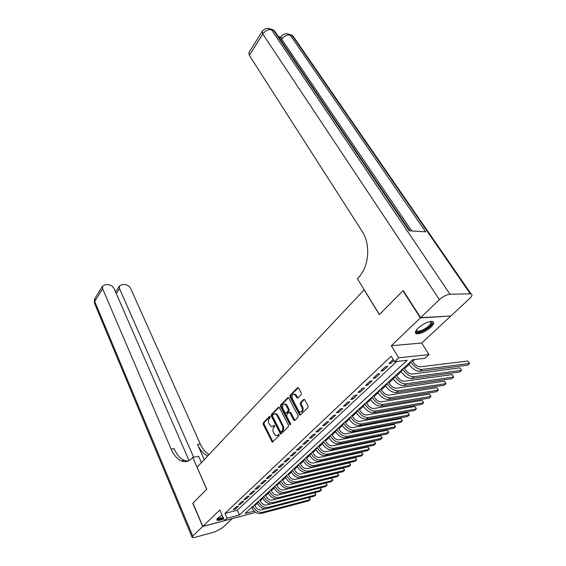 <?xml version="1.0" encoding="UTF-8"?>
<svg xmlns="http://www.w3.org/2000/svg" width="566" height="566" viewBox="0 0 566 566"><rect width="100%" height="100%" fill="white"/><g stroke="black" fill="none" stroke-linecap="round" stroke-linejoin="round"><path stroke-width="0.85" d="M270.18 416.739L269.437 416.491L263.296 422.774L263.197 424.316L272.225 442.124L279.137 435.834L278.897 434.391L277.63 435.268L275.614 435.594L273.449 432.573C272.621 430.585 272.734 428.922 273.781 427.592L274.595 426.778L274.361 425.349L273.109 426.233L271.093 426.573L268.97 423.609C268.157 421.635 268.27 419.979 269.303 418.649L270.109 417.828L270.18 416.739M418.118 328.082C415.083 331.145 414.553 333.049 416.526 333.777C420.63 333.954 425.413 331.768 430.889 327.212C434.023 324.106 434.575 322.174 432.544 321.41C428.391 321.269 423.58 323.49 418.118 328.082M222.113 515.138L217.924 518.003C216.785 519.114 216.545 519.85 217.21 520.211C218.377 520.607 220.549 520.147 223.74 518.817M301.126 394.672L301.239 393.045L298.615 388.099L297.468 387.767L290.096 395.316L289.99 396.922L299.647 415.069L300.362 414.97L307.932 407.52L308.053 405.886L304.416 399.355L303.666 399.462L300.44 402.681L300.32 404.308L301.897 407.301C302.81 410.633 302.06 412.175 299.655 411.921L298.501 410.668L292.417 399.03C291.525 395.705 292.275 394.177 294.674 394.445L297.185 398.011L297.921 397.905L301.126 394.672M450.43 316.04L420.361 317.901L402.935 290.797L379.369 314.632L364.122 289.856L197.102 467.24L206.739 489.187L192.921 503.153L202.819 526.352L219.856 510.023L224.539 520.628L227.136 518.194L224.985 513.348L391.198 356.191L394.53 361.688L398.676 357.811L429.007 354.592L424.882 358.328L412.876 359.658L245.078 513.511L254.176 511.14M420.361 317.901L391.311 345.741L398.676 357.811M279.455 407.69L278.366 407.343L271.383 414.496L271.277 416.052L280.488 433.973L281.132 433.867L288.306 426.814L288.419 425.229L279.455 407.69M280.616 405.037L287.79 397.686L288.497 397.58L298.105 415.685L297.985 417.298L294.815 420.418L293.676 420.043L289.969 412.855L288.844 412.494L286.792 414.553L286.679 416.144L290.507 423.609L289.955 424.797L280.51 406.614L280.616 405.037L281.465 404.909L288.582 397.629M402.935 290.797L403.353 290.79M202.819 526.352L232.329 518.576M236.482 506.641L233.326 509.612L235.371 509.096L238.534 506.131L236.482 506.641M241.816 501.632L238.604 504.653L240.663 504.136L243.875 501.129L241.816 501.632M247.243 496.545L243.974 499.608L246.033 499.106L249.302 496.042L247.243 496.545M252.747 491.366L249.436 494.486L251.495 493.984L254.813 490.878L252.747 491.366M258.351 486.109L254.976 489.272L257.042 488.783L260.417 485.621L258.351 486.109M264.046 480.76L260.615 483.98L262.688 483.498L266.119 480.279L264.046 480.76M269.833 475.32L266.353 478.595L268.425 478.121L271.913 474.853L269.833 475.32M275.727 469.787L272.182 473.119L274.255 472.652L277.807 469.334L275.727 469.787M281.712 464.162L278.111 467.551L280.191 467.099L283.799 463.717L281.712 464.162M287.804 458.439L284.139 461.884L286.219 461.446L289.891 458L287.804 458.439M294.009 452.616L290.273 456.125L292.36 455.694L296.096 452.192L294.009 452.616M300.313 446.694L296.513 450.26L298.607 449.836L302.407 446.277L300.313 446.694M306.73 440.666L302.867 444.296L304.961 443.885L308.824 440.263L306.73 440.666M313.267 434.525L309.333 438.226L311.427 437.822L315.361 434.136L313.267 434.525M319.917 428.278L315.913 432.042L318.007 431.653L322.019 427.903L319.917 428.278M326.688 421.918L322.613 425.752L324.707 425.377L328.789 421.55L326.688 421.918M333.586 415.444L329.433 419.342L331.535 418.982L335.688 415.09L333.586 415.444M340.612 408.843L336.381 412.819L338.482 412.465L342.713 408.503L340.612 408.843M347.772 402.122L343.456 406.169L345.564 405.836L349.873 401.796L347.772 402.122M355.059 395.273L350.672 399.398L352.774 399.08L357.16 394.962L355.059 395.273M362.488 388.297L358.016 392.5L360.118 392.196L364.596 388L362.488 388.297M370.065 381.18L365.502 385.467L367.603 385.177L372.166 380.904L370.065 381.18M377.784 373.928L373.135 378.3L375.237 378.024L379.885 373.666L377.784 373.928M385.658 366.535L380.918 370.992L383.019 370.737L387.76 366.294L385.658 366.535M224.985 513.348L237.288 510.207L396.794 361.433M393.186 359.467L388.849 363.542L390.95 363.301L393.858 360.577M254.919 505.601L257.396 503.337M260.289 500.684L262.836 498.356M265.751 495.682L268.362 493.29M271.298 490.602L273.979 488.147M276.937 485.444L279.696 482.925M282.667 480.201L285.497 477.612M288.49 474.867L291.398 472.207M294.412 469.447L297.398 466.717M300.433 463.943L303.503 461.134M306.553 458.34L309.708 455.453M312.779 452.637L316.019 449.673M319.111 446.843L322.443 443.801M325.556 440.942L328.973 437.815M332.115 434.943L335.624 431.731M338.786 428.837L342.395 425.54M345.571 422.625L349.279 419.229M352.484 416.3L356.297 412.812M359.523 409.862L363.436 406.275M366.683 403.303L370.709 399.617M373.985 396.625L378.123 392.832M381.413 389.818L385.672 385.92M388.991 382.885L393.363 378.88M396.709 375.824L401.202 371.706M404.57 368.629L409.197 364.391M412.586 361.285L414.581 359.467M391.311 345.741L421.698 343.031L450.578 316.26M421.698 343.031L429.007 354.592M255.181 511.989L254.283 512.803L224.539 520.628M227.136 518.194L239.446 514.982L407.138 360.287L394.53 361.688M237.288 510.207L239.446 514.982M235.371 509.096L234.925 508.105M240.663 504.136L240.21 503.146M246.033 499.106L245.573 498.108M251.495 493.984L251.028 492.986M257.042 488.783L256.568 487.779M262.688 483.498L262.207 482.487M268.425 478.121L267.937 477.103M274.255 472.652L273.76 471.634M280.191 467.099L279.682 466.073M286.219 461.446L285.71 460.413M292.36 455.694L291.837 454.654M298.607 449.836L298.077 448.796M304.961 443.885L304.416 442.838M311.427 437.822L310.875 436.775M318.007 431.653L317.448 430.599M324.707 425.377L324.141 424.316M331.535 418.982L330.954 417.913M338.482 412.465L337.895 411.397M345.564 405.836L344.963 404.761M352.774 399.08L352.165 397.997M360.118 392.196L359.495 391.106M367.603 385.177L366.973 384.088M375.237 378.024L374.593 376.928M383.019 370.737L382.361 369.633M390.95 363.301L390.278 362.198M272.571 426.615L273.951 426.092L273.109 426.233M274.545 425.498L273.951 426.092M277.121 435.629L278.472 435.12L277.63 435.268M279.073 434.532L278.472 435.12M270.074 416.569L264.145 422.639L264.039 424.175L272.961 441.905M279.137 407.294L272.225 414.369L272.126 415.918L281.238 433.761M272.699 415.175L272.628 416.265L280.333 431.575L281.104 431.844L281.974 430.981C283.05 429.636 283.17 427.953 282.321 425.936L277.007 415.451L275.649 413.965L273.555 414.305L272.699 415.175M281.514 431.773L281.104 431.844M274.984 413.76L276.498 413.831L277.856 415.317L283.17 425.795C284.019 427.811 283.899 429.488 282.823 430.832L281.953 431.695M289.693 412.359L290.818 412.72L294.9 420.333M281.465 404.909L281.359 406.487L290.591 424.465M286.155 405.468L285.045 404.251C282.738 404.025 282.024 405.532 282.901 408.772L285.406 413.293L288.144 411.121L288.25 409.529L286.155 405.468L287.004 405.341L285.894 404.124L284.514 404.067M287.004 405.341L289.099 409.402L288.993 410.994L286.941 413.053M294.094 394.24L295.523 394.325L297.978 397.856M301.112 411.984C303.121 411.581 303.666 409.975 302.753 407.173L301.897 407.301M304.466 399.391L301.289 402.56L301.176 404.181L302.753 407.173M298.282 387.703L290.952 395.202L290.839 396.801L300.433 414.892M254.559 504.822L255.202 506.209C256.773 509.018 258.818 510.256 261.336 509.916L265.652 508.792M251.672 507.461L251.891 507.928C254.254 512.152 257.318 514.006 261.096 513.489L308.845 500.804L310.21 499.644L262.44 512.287C258.662 512.796 255.591 510.942 253.221 506.712L253.002 506.245M309.927 498.193L310.21 499.644L309.128 497.486L309.927 498.193M223.301 517.826C219.686 519.255 217.754 519.454 217.507 518.428M217.853 518.067L218.073 518.244C218.957 518.555 220.613 518.223 223.046 517.246M216.877 519.411L216.927 519.439C218.087 519.843 220.245 519.383 223.407 518.067M430.797 321.368C431.992 321.637 432.275 322.436 431.639 323.759C429.311 328.995 414.461 335.376 416.102 330.41M416.279 330.148L417.241 331.174C420.085 332.129 429.198 326.915 430.733 323.448L430.478 321.417M415.338 332.567L416.031 332.879C419.562 334.06 430.839 327.615 432.771 323.313M202.67 526.493L192.78 503.294L206.689 489.236L192.73 457.434L191.931 458.304C188.803 461.552 185.294 462.429 181.41 460.943C177.222 459.111 173.804 455.163 171.144 449.107L102.637 288.766L94.699 301.402L192.716 536.037L202.67 526.493L232.117 518.654M192.73 457.434L198.645 456.323L201.439 462.634M193.65 457.264L119.525 288.603L119.426 286.014L122.242 284.528L124.435 284.514C127.237 284.74 129.317 286.063 130.668 288.49L200.272 444.006C202.543 449.001 205.451 452.538 208.995 454.611M207.8 455.885C203.604 454.102 200.173 450.31 197.513 444.494L204.262 459.642M192.716 536.037L192.221 537.58L194.789 537.389L214.578 532.005L222.049 528.106L232.152 518.739M189.044 460.597L114.148 288.653C112.797 286.191 110.681 284.84 107.795 284.613L105.524 284.627L102.552 286.205L102.637 288.766M187.954 461.099L184.339 460.384C180.144 458.566 176.719 454.632 174.059 448.597L171.144 449.107M280.043 39.019L280.297 37.83M280.757 37.115L278.288 36.429M420.623 317.646L450.84 316.012L469.462 298.749C472.178 296.075 472.688 294.433 470.99 293.818L449.998 294.221C446.602 294.617 443.072 296.428 439.407 299.655L420.623 317.646L403.19 290.542L379.446 314.547L357.387 278.705L358.667 277.312C369.032 266.636 370.836 244.25 362.226 231.501L249.337 55.376L248.941 52.56M439.407 299.655L262.773 34.002C265.249 30.656 268.15 29.248 271.475 29.786L273.59 30.387L409.183 230.779L425.632 231.848L290.188 35.106L292.99 35.998L294.596 38.325M335.504 120.912L336.07 121.747M259.928 499.898L260.579 501.292C262.178 504.115 264.237 505.36 266.756 505.042L271.454 503.825M257.028 502.558L257.247 503.025C259.638 507.27 262.723 509.145 266.515 508.643L314.321 496.127L315.708 494.946L267.881 507.419C264.089 507.914 260.997 506.039 258.598 501.787L258.379 501.32M315.411 493.502L315.708 494.946L314.59 492.738L315.411 493.502M265.383 494.896L266.041 496.297C267.661 499.134 269.734 500.394 272.26 500.082L320.137 487.934L321.431 489.632L321.283 490.177L273.399 502.474C269.607 502.955 266.487 501.059 264.06 496.785L263.834 496.318M320.137 487.934L321.283 490.177L319.882 491.373L272.013 503.719C268.22 504.2 265.107 502.311 262.681 498.045L262.461 497.578M270.923 489.816L271.595 491.217C273.236 494.076 275.324 495.349 277.856 495.045L325.79 483.081L327.084 484.793L326.95 485.338L279.01 497.45C275.203 497.917 272.069 496 269.607 491.705L269.381 491.231M325.79 483.081L326.95 485.338L325.528 486.555L277.602 498.71C273.795 499.184 270.668 497.273 268.213 492.986L267.987 492.512M276.555 484.652L277.241 486.067C278.897 488.932 280.998 490.22 283.538 489.93L331.52 478.157L332.829 479.89L332.702 480.421L284.712 492.342C280.899 492.795 277.743 490.856 275.246 486.541L275.012 486.067M331.52 478.157L332.702 480.421L331.259 481.659L283.283 493.63C279.47 494.083 276.314 492.151 273.824 487.835L273.597 487.361M282.278 479.402L282.972 480.824C284.656 483.704 286.771 485.005 289.318 484.722L337.343 473.155L338.652 474.902L338.539 475.433L290.514 487.149C286.686 487.588 283.509 485.628 280.977 481.291L280.743 480.81M337.343 473.155L338.539 475.433L337.074 476.685L289.056 488.458C285.229 488.897 282.059 486.944 279.533 482.607L279.3 482.133M288.094 474.067L288.801 475.497C290.507 478.39 292.636 479.706 295.19 479.437L343.258 468.082L344.574 469.844L344.475 470.36L296.4 481.878C292.572 482.296 289.368 480.315 286.799 475.956L286.566 475.475M343.258 468.082L344.475 470.36L342.982 471.641L294.921 483.201C291.087 483.626 287.896 481.652 285.335 477.294L285.101 476.82M294.009 468.648L294.73 470.077C296.457 472.992 298.6 474.322 301.154 474.06L349.264 462.924L350.587 464.7L350.495 465.217L302.393 476.515C298.551 476.912 295.332 474.916 292.728 470.53L292.488 470.049M349.264 462.924L350.495 465.217L348.981 466.511L300.886 477.86C297.044 478.263 293.832 476.275 291.235 471.895L290.995 471.414M300.022 463.13L300.751 464.573C302.506 467.502 304.664 468.846 307.225 468.598L355.363 457.682L356.693 459.479L356.615 459.988L308.477 471.061C304.635 471.443 301.388 469.426 298.749 465.011L298.501 464.53M355.363 457.682L356.615 459.988L355.08 461.304L306.949 472.433C303.1 472.815 299.867 470.806 297.235 466.398L296.987 465.917M306.142 457.526L306.878 458.969C308.661 461.92 310.833 463.271 313.401 463.038L361.561 452.361L362.898 454.18L362.834 454.675L314.675 465.514C310.819 465.875 307.55 463.837 304.876 459.401L304.621 458.913M361.561 452.361L362.834 454.675L361.271 456.012L313.111 466.908C309.262 467.275 306.001 465.245 303.334 460.816L303.086 460.328M312.361 451.824L313.111 453.274C314.915 456.238 317.101 457.611 319.677 457.385L367.858 446.949L369.195 448.788L369.145 449.277L320.972 459.875C317.109 460.215 313.819 458.156 311.102 453.699L310.847 453.21M367.858 446.949L369.145 449.277L367.56 450.635L319.387 461.297C315.524 461.637 312.241 459.585 309.538 455.135L309.284 454.64M318.686 446.022L319.45 447.48C321.283 450.458 323.483 451.845 326.058 451.64L374.253 441.459L375.605 443.312L375.569 443.794L327.374 454.137C323.504 454.456 320.193 452.375 317.441 447.89L317.179 447.402M374.253 441.459L375.569 443.794L373.949 445.173L325.761 455.58C321.898 455.906 318.587 453.833 315.842 449.354L315.587 448.859M325.117 440.122L325.896 441.586C327.756 444.579 329.978 445.98 332.553 445.789L380.755 435.87L382.107 437.744L382.092 438.218L333.89 448.3C330.013 448.597 326.681 446.496 323.886 441.989L323.625 441.494M380.755 435.87L382.092 438.218L380.451 439.619L332.256 449.772C328.379 450.076 325.047 447.975 322.266 443.475L322.004 442.98M331.669 434.115L332.461 435.594C334.343 438.6 336.579 440.015 339.161 439.839L387.363 430.195L388.722 432.091L388.722 432.551L340.527 442.364C336.643 442.64 333.282 440.511 330.445 435.983L330.176 435.48M387.363 430.195L388.722 432.551L387.052 433.981L338.857 443.857C334.973 444.14 331.619 442.018 328.796 437.49L328.528 436.994M338.334 428.009L339.133 429.488C341.05 432.516 343.3 433.945 345.89 433.782L394.085 424.429L395.45 426.34L395.457 426.792L347.269 436.322C343.385 436.57 339.996 434.419 337.124 429.863L336.848 429.368M394.085 424.429L395.457 426.792L393.766 428.243L345.571 437.843C341.687 438.098 338.312 435.954 335.44 431.405L335.171 430.903M345.111 421.79L345.932 423.276C347.871 426.318 350.142 427.769 352.731 427.62L400.912 418.557L402.285 420.496L402.313 420.941L354.139 430.174C350.248 430.401 346.838 428.221 343.916 423.644L343.64 423.142M400.912 418.557L402.313 420.941L400.587 422.413L352.413 431.717C348.522 431.95 345.119 429.785 342.204 425.208L341.935 424.705M352.017 415.458L352.851 416.951C354.818 420.014 357.104 421.479 359.7 421.352L407.86 412.593L409.239 414.553L409.282 414.984L361.129 423.913C357.231 424.111 353.8 421.911 350.835 417.305L350.552 416.802M407.86 412.593L409.282 414.984L407.527 416.484L359.375 425.483C355.476 425.696 352.045 423.502 349.095 418.904L348.812 418.394M359.049 409.013L359.891 410.52C361.893 413.59 364.193 415.076 366.789 414.963L414.92 406.53L416.307 408.503L416.364 408.928L368.247 417.538C364.348 417.715 360.889 415.486 357.875 410.852L357.592 410.35M414.92 406.53L416.364 408.928L414.581 410.449L366.457 419.137C362.558 419.321 359.106 417.1 356.106 412.48L355.816 411.97M366.202 402.454L367.065 403.961C369.096 407.053 371.416 408.553 374.013 408.461L422.109 400.36L423.495 402.355L423.573 402.773L375.499 411.043C371.593 411.192 368.105 408.942 365.049 404.287L364.759 403.777M422.109 400.36L423.573 402.773L421.762 404.322L373.673 412.678C369.768 412.833 366.287 410.591 363.245 405.942L362.955 405.433M373.489 395.768L374.367 397.282C376.432 400.395 378.767 401.91 381.371 401.839L429.417 394.085L430.811 396.101L430.91 396.504L382.878 404.435C378.965 404.556 375.456 402.277 372.35 397.594L372.06 397.084M429.417 394.085L430.91 396.504L429.063 398.082L381.017 406.098C377.112 406.225 373.61 403.954 370.511 399.278L370.221 398.768M380.918 388.962L381.809 390.483C383.904 393.611 386.26 395.146 388.863 395.089L436.853 387.696L438.254 389.741L438.367 390.13L390.398 397.7C386.486 397.792 382.949 395.485 379.793 390.781L379.496 390.264M436.853 387.696L438.367 390.13L436.492 391.736L388.502 399.398C384.59 399.497 381.067 397.198 377.918 392.5L377.621 391.983M388.481 382.029L389.387 383.557C391.516 386.698 393.886 388.255 396.497 388.219L444.416 381.201L445.824 383.26L445.958 383.642L398.061 390.844C394.141 390.901 390.582 388.566 387.377 383.84L387.066 383.323M444.416 381.201L445.958 383.642L444.048 385.276L396.129 392.571C392.217 392.634 388.658 390.307 385.467 385.588L385.163 385.071M396.186 374.961L397.113 376.496C399.278 379.659 401.662 381.229 404.273 381.215L452.114 374.586L453.536 376.673L453.684 377.041L405.864 383.847C401.945 383.882 398.358 381.519 395.096 376.758L394.785 376.241M452.114 374.586L453.684 377.041L451.739 378.704L403.898 385.609C399.985 385.651 396.398 383.295 393.158 378.541L392.846 378.024M404.039 367.758L404.98 369.301C407.187 372.478 409.593 374.069 412.197 374.076L459.953 367.85L461.375 369.966L461.552 370.32L413.817 376.723C409.904 376.723 406.289 374.331 402.971 369.548L402.659 369.025M459.953 367.85L461.552 370.32L459.571 372.011L411.815 378.52C407.902 378.527 404.287 376.142 400.99 371.367L400.678 370.843M412.048 360.415L413.01 361.971C415.246 365.162 417.666 366.775 420.276 366.803L467.933 361.002L469.363 363.139L469.561 363.478L421.932 369.464C418.012 369.428 414.369 367.009 411.001 362.198L410.675 361.674M467.933 361.002L469.561 363.478L467.544 365.197L419.887 371.289C415.968 371.268 412.331 368.848 408.977 364.051L408.659 363.528M269.89 416.413L269.437 416.491M278.875 434.384L278.451 434.462M274.361 425.349L273.916 425.42M272.607 441.473L271.765 441.629M264.039 424.175L263.197 424.316M264.145 422.639L263.296 422.774M280.885 433.33L280.036 433.478M272.126 415.918L271.277 416.052M272.225 414.369L271.383 414.496M279.052 407.237L278.366 407.343M282.823 430.832L281.974 430.981M283.17 425.795L282.321 425.936M277.856 415.317L277.007 415.451M288.511 397.587L287.79 397.686M294.532 419.901L293.676 420.043M290.818 412.72L289.969 412.855M290.492 424.316L289.643 424.465M281.359 406.487L280.51 406.614M288.993 410.994L288.144 411.121M289.099 409.402L288.25 409.529M297.631 397.445L296.775 397.565M296.612 395.514L295.763 395.634M301.176 404.181L300.32 404.308M301.289 402.56L300.44 402.681M304.409 399.355L303.666 399.462M300.058 414.461L299.209 414.595M290.839 396.801L289.99 396.922M290.952 395.202L290.096 395.316M298.232 387.668L297.468 387.767M251.891 507.928L253.221 506.712M261.096 513.489L262.44 512.287M197.513 444.494L200.272 444.006M119.525 288.603L116.292 293.584M191.994 537.028L94.692 303.716L94.947 298.346M470.268 293.761L292.219 35.686L289.134 34.257M268.171 28.399L271.475 29.786L449.998 294.221M262.334 31.201L262.773 34.002L249.337 55.376M411.758 230.949L281.691 39.238L280.955 40.363M409.933 230.829L274.432 30.734L273.13 29.821L274.432 30.734L276.151 33.274M248.707 52.935L262.079 31.597C264.414 28.434 267.393 27.642 271.015 29.213L273.13 29.821L270.491 28.958M281.691 39.238C284.16 35.976 286.997 34.604 290.188 35.106L289.728 34.547C286.205 32.998 283.283 33.748 280.955 36.811L281.691 39.238M281.217 36.429L280.071 38.184M286.87 33.727L291.759 35.127L292.99 35.998L470.99 293.818M257.247 503.025L258.598 501.787M266.515 508.643L267.881 507.419M262.681 498.045L264.06 496.785M272.013 503.719L273.399 502.474M268.213 492.986L269.607 491.705M277.602 498.71L279.01 497.45M273.824 487.835L275.246 486.541M283.283 493.63L284.712 492.342M279.533 482.607L280.977 481.291M289.056 488.458L290.514 487.149M285.335 477.294L286.799 475.956M294.921 483.201L296.4 481.878M291.235 471.895L292.728 470.53M300.886 477.86L302.393 476.515M297.235 466.398L298.749 465.011M306.949 472.433L308.477 471.061M303.334 460.816L304.876 459.401M313.111 466.908L314.675 465.514M309.538 455.135L311.102 453.699M319.387 461.297L320.972 459.875M315.842 449.354L317.441 447.89M325.761 455.58L327.374 454.137M322.266 443.475L323.886 441.989M332.256 449.772L333.89 448.3M328.796 437.49L330.445 435.983M338.857 443.857L340.527 442.364M335.44 431.405L337.124 429.863M345.571 437.843L347.269 436.322M342.204 425.208L343.916 423.644M352.413 431.717L354.139 430.174M349.095 418.904L350.835 417.305M359.375 425.483L361.129 423.913M356.106 412.48L357.875 410.852M366.457 419.137L368.247 417.538M363.245 405.942L365.049 404.287M373.673 412.678L375.499 411.043M370.511 399.278L372.35 397.594M381.017 406.098L382.878 404.435M377.918 392.5L379.793 390.781M388.502 399.398L390.398 397.7M385.467 385.588L387.377 383.84M396.129 392.571L398.061 390.844M393.158 378.541L395.096 376.758M403.898 385.609L405.864 383.847M400.99 371.367L402.971 369.548M411.815 378.52L413.817 376.723M408.977 364.051L411.001 362.198M419.887 371.289L421.932 369.464M217.21 520.211L216.87 519.439M272.847 442.011L272.225 442.124M281.146 433.853L280.488 433.973M276.498 413.831L275.649 413.965M294.836 420.404L294.122 420.517M290.393 412.253L289.537 412.388M290.443 424.712L289.955 424.797M285.894 404.124L285.045 404.251M297.921 397.905L297.185 398.011M295.523 394.325L294.674 394.445M300.383 414.949L299.647 415.069M416.449 329.921L417.241 331.174M184.339 460.384L181.41 460.943M119.426 286.014L115.584 291.957M102.552 286.205L94.635 298.841L94.281 302.845"/></g></svg>
